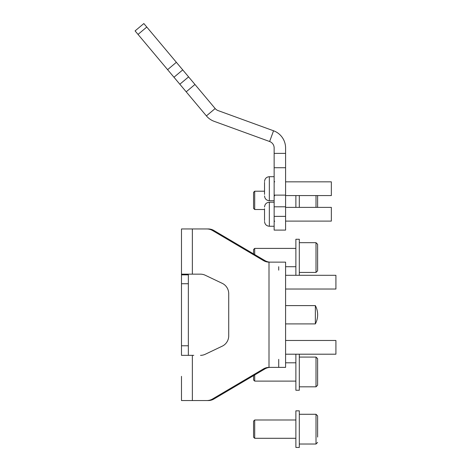 <?xml version="1.0" encoding="UTF-8"?>
<svg xmlns="http://www.w3.org/2000/svg" width="471" height="471" viewBox="0 0 471 471"><rect width="100%" height="100%" fill="white"/><g stroke="black" fill="none" stroke-linecap="round" stroke-linejoin="round"><path stroke-width="0.71" d="M186.198 91.821L206.404 115.901A18.304 18.304 0 0 0 214.164 121.335L269.63 141.518L273.539 130.773L218.079 110.585A6.865 6.865 0 0 1 215.165 108.548L194.959 84.468L186.198 91.821L179.828 84.232L135.083 30.903L143.843 23.55L146.787 27.053L138.027 34.407M179.828 84.232L188.594 76.879L182.736 69.896L173.97 77.25M167.605 69.661L176.366 62.307L146.787 27.053M176.366 62.307L182.736 69.896M188.594 76.879L194.959 84.468M269.63 141.518A6.865 6.865 0 0 1 274.146 147.971L274.146 153.381L285.585 153.381L285.585 167.723L274.146 167.723L274.146 153.381M273.539 130.773A18.304 18.304 0 0 1 285.585 147.971L285.585 153.381M274.146 216.377L285.585 216.377L285.585 230.101L274.146 230.101L274.146 167.723M285.585 216.377L285.585 206.787L274.146 206.804M274.146 195.118L285.585 195.118L285.585 206.787M285.585 195.118L285.585 167.723M253.551 437.153L253.551 421.139L254.699 419.997L254.699 438.301L253.551 437.153M317.613 442.416L316.012 444.018L316.012 414.274L317.613 415.875L317.613 437.07M315.352 305.602A19.446 19.446 0 0 1 315.352 323.907L315.352 305.602L285.585 305.602M299.309 354.198L299.309 390.253L295.876 390.253L295.876 354.198M295.876 275.305L295.876 239.256L299.309 239.256L299.309 275.305M299.309 195.571L299.309 207.381M295.876 195.571L295.876 207.381M254.699 374.934L254.699 381.104L253.551 379.956L253.551 375.611M317.613 378.643L317.613 358.678L317.613 385.219L316.012 386.821L316.012 357.077L299.309 357.077M317.613 244.29L316.012 242.689L317.613 244.29L317.613 270.825L316.012 272.426L316.012 242.689L299.309 242.689M253.551 253.898L253.551 249.548L254.699 248.405L254.699 254.575M254.699 209.513L253.551 208.37L253.551 192.356L254.699 191.208L254.699 209.513L264.537 209.513M317.613 195.612L317.613 207.381M317.613 363.583L317.613 364.925M317.613 380.321L317.613 379.779M295.876 447.45L295.876 410.842L299.309 410.842L299.309 447.45L295.876 447.45M212.474 230.49A11.439 11.192 -90 0 0 206.875 228.959L208.306 228.959A11.439 11.192 90 0 1 213.899 230.49L212.474 230.49L263.483 260.598A11.439 11.192 90 0 0 269 262.135L285.585 262.135L285.585 367.374L269 367.374A11.439 11.192 90 0 0 263.483 368.905L212.474 399.014L213.899 399.014A11.439 11.192 90 0 1 208.306 400.55L181.488 400.55L181.488 376.347M278.72 359.349L278.72 367.374M206.875 400.55A11.439 11.192 -90 0 0 212.474 399.014M206.875 228.959L181.488 228.959L181.488 274.163L200.505 274.163A11.439 11.192 90 0 1 205.232 275.235L222.259 283.354A11.439 11.192 90 0 1 228.723 293.721L228.723 335.788A11.439 11.192 90 0 1 222.259 346.156A11.439 11.192 90 0 0 228.723 335.788M205.232 354.274A11.439 11.192 90 0 1 200.505 355.346A11.439 11.192 90 0 0 205.232 354.274L222.259 346.156M181.488 274.163L181.488 355.346L193.787 355.346M270.507 367.374L270.431 367.374A11.439 11.192 -90 0 0 264.908 368.905L213.899 399.014M213.899 230.49L264.908 260.598A11.439 11.192 -90 0 0 270.431 262.135L270.507 262.135M181.488 274.846L188.347 274.846L188.347 274.163M188.347 274.846L188.347 283.736L181.488 283.736M181.488 345.773L188.347 345.773L188.347 283.736M188.347 345.773L188.347 355.346L181.488 355.346M278.72 270.16L278.72 266.71M208.306 228.959L193.787 228.959M285.585 354.198L335.917 354.198L335.917 340.474L285.585 340.474M285.585 289.035L335.917 289.035L335.917 275.305L285.585 275.305M264.537 182.401L264.537 182.936M285.585 195.571L331.343 195.571L331.343 181.841L285.585 181.841M264.537 194.405L264.537 182.312M264.537 186.799L264.537 190.614M264.537 220.563L264.537 208.741M285.585 221.105L331.343 221.105L331.343 207.381L285.585 207.381M264.537 213.086L264.537 211.508M264.537 219.745L264.537 220.039M264.537 215.4L264.537 216.954M206.404 115.901L215.165 108.548M316.012 207.381L316.012 195.571M269 262.135L269 367.374M192.356 228.959L192.356 274.163M192.356 355.346L192.356 400.55M263.483 260.598L264.908 260.598M264.908 368.905L263.483 368.905M274.146 176.696L269.341 176.696L269.341 200.717C266.421 200.434 264.82 198.833 264.537 195.912M274.146 202.23L269.341 202.23L269.341 226.257C266.421 225.968 264.82 224.367 264.537 221.447C264.82 224.367 266.421 225.968 269.341 226.257L274.146 226.257M316.012 444.018L299.309 444.018M295.876 438.301L254.699 438.301M295.876 419.997L254.699 419.997M316.012 414.274L299.309 414.274M315.352 323.907L285.585 323.907M317.613 385.219L316.012 386.821L299.309 386.821M295.876 381.104L254.699 381.104M295.876 362.8L285.585 362.8M316.012 357.077L317.613 358.678L316.012 357.077M317.613 270.825L316.012 272.426L299.309 272.426M295.876 266.71L285.585 266.71M295.876 248.405L254.699 248.405M264.537 191.208L254.699 191.208M269.341 176.696C266.421 176.978 264.82 178.58 264.537 181.5C264.82 178.58 266.421 176.978 269.341 176.696M274.717 195.571L274.146 196.142M274.146 200.717L269.341 200.717M274.717 181.841L274.146 181.27M269.341 202.23C266.421 202.518 264.82 204.12 264.537 207.034M274.717 221.105L274.146 221.676"/></g></svg>
